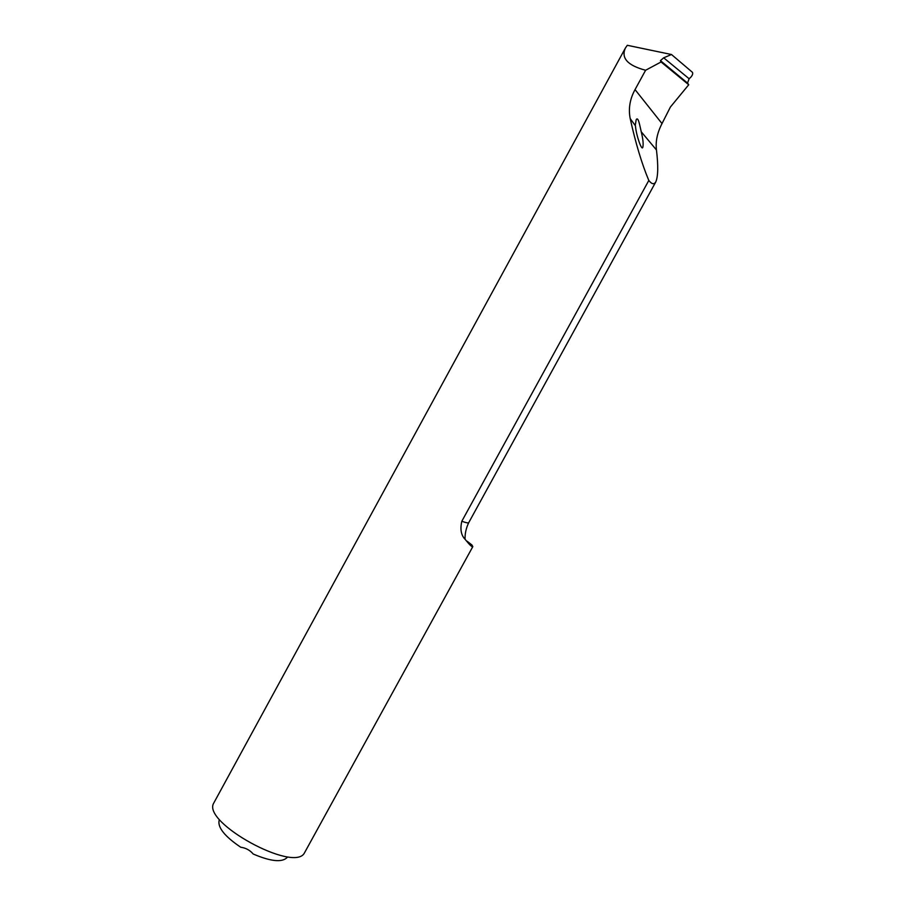 <?xml version="1.0" encoding="UTF-8"?>
<svg xmlns="http://www.w3.org/2000/svg" width="906" height="906" viewBox="0 0 906 906"><rect width="100%" height="100%" fill="white"/><g stroke="black" fill="none" stroke-linecap="round" stroke-linejoin="round"><path stroke-width="1.36" d="M219.127 820.281C217.519 827.438 224.722 836.419 240.724 847.235C245.798 847.925 249.965 850.19 253.216 854.018C270.724 861.493 282.026 862.648 287.134 857.506M472.819 546.624L304.495 852.84C294.586 873.293 201.687 822.433 213.714 803.135L625.423 47.984C620.87 58.041 627.598 65.47 645.604 70.26L635.038 89.603C629.885 99.026 628.266 108.686 630.191 118.561C635.627 143.193 641.833 163.827 648.809 180.464L461.822 521.244C459.988 529.161 461.075 535.174 465.061 539.274C469.614 544.925 472.196 547.383 472.819 546.624L471.947 544.993L467.054 541.176L471.947 544.993M671.482 54.507L692.433 72.321C693.113 73.646 692.501 75.345 690.587 77.429L689.115 78.743L663.679 57.814L671.482 54.507L627.303 45.3L625.423 47.984M648.809 180.464C651.742 184.201 654.064 184.688 655.774 181.936C658.13 176.444 658.356 165.787 656.454 149.966C655.423 141.517 657.269 132.718 662.014 123.578L670.406 107.021L688.73 84.756L687.541 83.08L689.115 78.743M635.366 124.745L636.159 119.796C638.266 115.821 639.919 126.33 641.233 131.766C643.022 138.992 643.554 144.145 642.83 147.236C641.856 151.461 636.137 135.288 635.446 125.798L630.191 118.561M663.679 57.814L660.429 60.623L661.063 61.97L645.604 70.26M688.73 84.756L661.063 61.97M635.038 89.603L662.014 123.578M641.233 131.766L656.454 149.966M655.774 181.936L468.753 522.615C468.357 523.249 466.046 522.796 461.822 521.244M468.753 522.615C466.114 528.096 464.88 533.657 465.061 539.274M660.429 60.623L687.529 83.08"/></g></svg>
